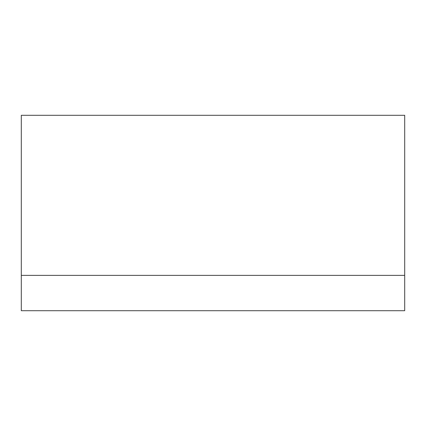 <?xml version="1.0" encoding="UTF-8"?>
<svg xmlns="http://www.w3.org/2000/svg" width="426" height="426" viewBox="0 0 426 426"><rect width="100%" height="100%" fill="white"/><g stroke="black" fill="none" stroke-linecap="round" stroke-linejoin="round"><path stroke-width="0.64" d="M21.3 310.703L21.3 115.297L404.7 115.297L404.7 310.703L21.3 310.703M404.7 275.377L21.3 275.377"/></g></svg>
